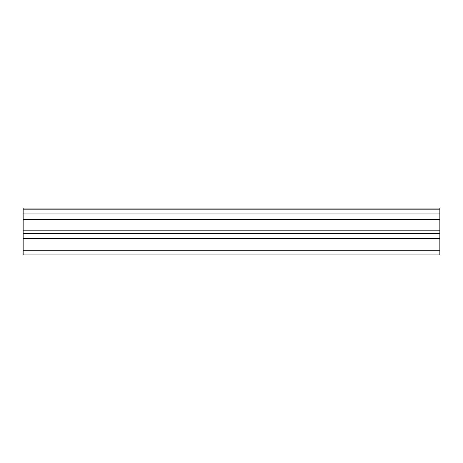 <?xml version="1.0" encoding="UTF-8"?>
<svg xmlns="http://www.w3.org/2000/svg" width="463" height="463" viewBox="0 0 463 463"><rect width="100%" height="100%" fill="white"/><g stroke="black" fill="none" stroke-linecap="round" stroke-linejoin="round"><path stroke-width="0.69" d="M23.15 213.952L23.15 208.061L439.85 208.061L439.85 213.952L23.15 213.952L23.15 254.939L439.85 254.939L439.85 230.163L23.15 230.163M439.85 213.952L439.85 230.163M23.15 250.772L439.85 250.772M23.15 209.183L439.85 209.183M23.15 238.555L439.85 238.555M23.15 219.312L439.85 219.312M23.15 233.717L439.85 233.717"/></g></svg>
